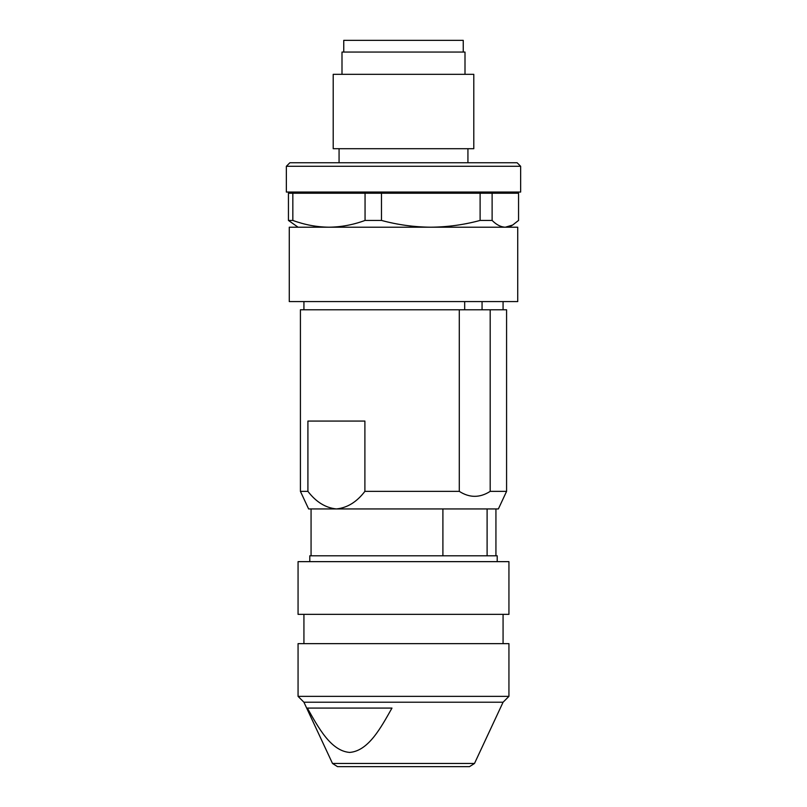 <?xml version="1.0" encoding="UTF-8"?>
<svg xmlns="http://www.w3.org/2000/svg" width="807" height="807" viewBox="0 0 807 807"><rect width="100%" height="100%" fill="white"/><g stroke="black" fill="none" stroke-linecap="round" stroke-linejoin="round"><path stroke-width="1.21" d="M309.787 561.642L309.787 555.791L497.213 555.791L497.213 561.642M298.065 561.642L508.935 561.642L508.935 614.359L298.065 614.359L298.065 561.642M303.926 614.359L303.926 643.643M503.074 614.359L503.074 643.643M298.065 643.643L508.935 643.643L508.935 696.36L298.065 696.36L298.065 643.643M332.504 763.462L474.496 763.462L469.492 766.65L337.508 766.65L332.504 763.462L303.926 702.221L503.074 702.221L508.935 696.36M303.926 702.221L298.065 696.36M391.97 708.082C381.075 727.309 368.587 750.974 349.633 752.427C330.699 750.903 318.251 727.309 307.346 708.082L391.97 708.082M474.496 763.462L503.074 702.221M364.895 491.362C356.795 501.974 347.303 507.835 336.408 508.935L308.617 508.935L300.416 491.362L307.911 491.362L307.911 421.072L364.895 421.072L364.895 491.362L459.284 491.362L459.284 309.787L506.584 309.787L506.584 491.362L490.192 491.362C479.862 497.98 469.553 497.98 459.284 491.362M503.074 301.586L503.074 309.787M311.068 555.791L311.068 508.935M442.902 508.935L442.902 555.791M487.105 555.791L487.105 508.935M464.681 309.787L464.681 301.586M482.061 301.586L482.061 309.787M300.416 491.362L300.416 309.787L459.284 309.787M490.192 309.787L490.192 491.362M506.584 491.362L498.383 508.935L336.408 508.935C325.564 507.865 316.072 502.004 307.911 491.362M517.721 301.586L289.279 301.586L289.279 227.201L517.721 227.201L517.721 301.586M298.065 227.201L288.442 220.432L288.442 193.226L518.558 193.226L518.558 220.432L512.647 225.052L505.333 227.201C500.865 227.06 496.456 224.81 492.119 220.432L480.115 220.432C463.874 224.82 447.431 227.07 430.787 227.201C414.092 227.06 397.649 224.81 381.469 220.432L365.057 220.432C353.173 224.82 341.139 227.07 328.953 227.201C316.727 227.06 304.693 224.81 292.84 220.432L288.442 220.432M508.935 193.226L508.935 192.056M298.065 193.226L298.065 192.056M520.646 166.282L517.136 162.762L289.864 162.762L286.354 166.282L286.354 192.056L520.646 192.056L520.646 166.282L286.354 166.282M339.071 148.71L339.071 162.762M467.929 148.71L467.929 162.762M473.79 74.325L333.21 74.325L333.21 148.71L473.79 148.71L473.79 74.325M465.003 74.325L465.003 52.062L341.997 52.062L341.997 74.325M463.248 52.062L463.248 40.35L343.752 40.35L343.752 52.062M492.119 193.226L492.119 220.432M480.115 220.432L480.115 193.226M381.469 193.226L381.469 220.432M365.057 220.432L365.057 193.226M292.84 193.226L292.84 220.432M495.932 555.791L495.932 508.935M303.926 301.586L303.926 309.787M508.935 227.201L512.647 225.052"/></g></svg>
